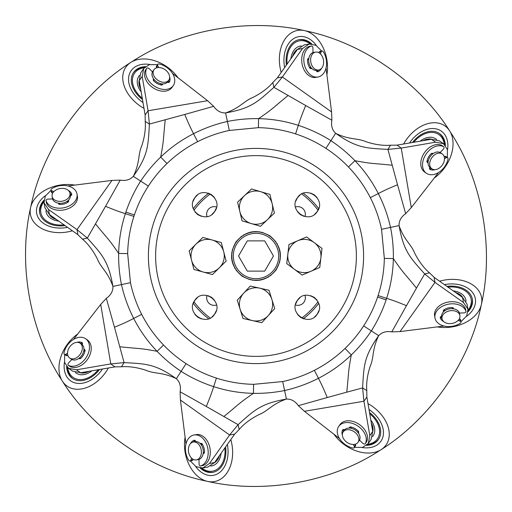 <?xml version="1.0" encoding="UTF-8"?>
<svg xmlns="http://www.w3.org/2000/svg" width="512" height="512" viewBox="0 0 512 512"><rect width="100%" height="100%" fill="white"/><g stroke="black" fill="none" stroke-linecap="round" stroke-linejoin="round"><path stroke-width="0.77" d="M270.291 275.878L276.058 270.042L279.782 261.818M280.173 259.885L280.115 251.75M279.962 250.95L276.986 243.386M275.84 241.651L270.042 235.942M269.376 235.488L261.914 232.237M259.885 231.827L251.75 231.885M250.95 232.038L243.386 235.014M241.709 236.122L235.942 241.958L232.218 250.182M300.026 195.04L297.395 197.766L295.686 201.331M297.638 211.968L300.365 214.605M300.474 214.682L303.885 216.294M314.573 214.355L317.203 211.635L318.912 208.07M197.427 195.04L194.797 197.766L193.088 201.331M195.04 211.968L197.766 214.605M197.875 214.682L201.28 216.294M211.974 214.355L214.605 211.635L216.314 208.07M211.974 316.96L214.605 314.234L216.314 310.669M214.362 300.032L211.635 297.395M211.526 297.318L208.115 295.706M197.427 297.645L194.797 300.365L193.088 303.93M314.573 316.96L317.203 314.234L318.912 310.669M316.96 300.032L314.234 297.395M314.125 297.318L310.72 295.706M300.026 297.645L297.395 300.365L295.686 303.93M231.827 252.115L231.885 260.25M232.038 261.05L235.014 268.614M236.16 270.349L241.958 276.058M242.624 276.512L250.086 279.763M252.115 280.173L260.25 280.115M261.05 279.962L268.614 276.986M297.638 314.573L300.365 317.203M300.474 317.28L303.885 318.899M195.04 314.573L197.766 317.203M197.875 317.28L201.28 318.899M214.362 197.427L211.635 194.797M211.526 194.72L208.115 193.101M316.96 197.427L314.234 194.797M314.125 194.72L310.72 193.101M235.942 241.958C245.664 230.605 257.03 228.602 270.042 235.942C281.395 245.664 283.398 257.03 276.058 270.042C266.336 281.395 254.97 283.398 241.958 276.058C230.605 266.336 228.602 254.97 235.942 241.958M317.203 211.635C308.87 224.838 287.84 210.112 297.395 197.766C305.734 184.557 326.765 199.283 317.203 211.635M214.605 211.635C206.266 224.838 185.235 210.112 194.797 197.766C203.13 184.557 224.16 199.283 214.605 211.635M194.797 300.365C203.13 287.162 224.16 301.888 214.605 314.234C206.266 327.443 185.235 312.717 194.797 300.365M297.395 300.365C305.734 287.162 326.765 301.888 317.203 314.234C308.87 327.443 287.84 312.717 297.395 300.365M326.042 67.936L331.578 111.955L282.381 76.998L277.325 77.888L297.466 49.427L304.301 44.89M176.026 378.47L176.339 378.682C179.795 381.914 181.056 386.278 180.115 391.776L206.304 406.464C210.554 396.141 211.482 393.376 213.67 386.637C202.214 382.906 191.354 377.811 181.088 371.347L176.339 378.682C155.091 363.757 146.086 363.859 124.07 362.598L114.464 327.251C124.768 322.957 127.386 321.658 133.696 318.438C128.23 307.706 124.154 296.422 121.466 284.595L112.928 286.419C108.448 260.838 102.01 254.547 87.334 238.086L105.536 206.304C115.859 210.554 118.624 211.482 125.363 213.67L125.882 212.09C129.581 201.178 134.502 190.848 140.653 181.088L133.318 176.339C148.243 155.091 148.141 146.086 149.402 124.07L184.749 114.464C189.043 124.768 190.342 127.386 193.562 133.696C204.294 128.23 215.578 124.154 227.405 121.466L225.581 112.928C251.162 108.448 257.453 102.01 273.914 87.334L282.381 76.998L302.515 48.538L309.19 44.026L315.949 45.318L321.734 51.085M133.35 176.32C140.115 162.291 137.843 154.752 141.83 145.651C144.672 136.87 145.805 128.8 145.216 121.44L149.402 124.07L148.077 110.771L145.139 114.976L139.251 80.614L140.781 72.704L143.725 68.499L149.421 64.634L157.587 64.621M172.55 73.491L207.59 100.704L148.077 110.771L142.195 76.41L143.725 68.499M225.619 112.934C240.32 107.789 244.045 100.858 253.299 97.242C261.517 93.043 268.019 88.134 272.813 82.515L273.914 87.334L305.696 105.536C301.446 115.859 300.518 118.624 298.33 125.363C309.786 129.094 320.646 134.189 330.912 140.653L335.661 133.318C356.909 148.243 365.914 148.141 387.93 149.402L401.229 148.077L397.024 145.139L431.386 139.251L439.45 140.89M48.538 209.485L49.427 214.534L77.888 234.675L76.998 229.619L48.538 209.485L44.026 202.81L45.318 196.051L51.085 190.266M49.427 214.534L44.89 207.699M176.32 378.65C162.291 371.885 154.752 374.157 145.651 370.17C136.87 367.328 128.8 366.195 121.44 366.784L124.07 362.598L110.771 363.923L114.976 366.861L80.614 372.749L72.55 371.11M272.813 82.515L277.325 77.888M145.216 121.44L145.139 114.976M438.509 172.55L411.296 207.59L401.229 148.077L435.59 142.195L443.501 143.725L447.366 149.421L447.379 157.587M67.936 185.958L111.955 180.422L76.998 229.619L87.334 238.086L82.515 239.187L77.888 234.675M73.491 339.45L100.704 304.41L110.771 363.923L76.41 369.805L68.499 368.275L64.634 362.579L64.621 354.413M335.974 133.53L335.661 133.318C332.205 130.086 330.944 125.722 331.885 120.224L331.578 111.955M225.952 112.851L225.581 112.928C220.845 113.075 216.87 110.88 213.651 106.336L207.59 100.704M335.68 133.35C349.709 140.115 357.248 137.843 366.349 141.83C375.13 144.672 383.2 145.805 390.56 145.216L397.024 145.139M121.44 366.784L114.976 366.861M390.56 145.216L387.93 149.402L397.536 184.749C386.765 189.248 384.704 190.31 378.304 193.562C383.776 204.294 387.846 215.578 390.528 227.405L399.072 225.581C398.925 220.845 401.12 216.87 405.664 213.651L411.296 207.59M133.53 176.026L133.318 176.339C130.08 179.795 125.715 181.056 120.224 180.115L111.955 180.422M112.851 286.048L112.928 286.419C113.075 291.155 110.88 295.13 106.336 298.349L100.704 304.41M305.696 105.536L331.885 120.224M184.749 114.464L213.651 106.336M112.934 286.381C107.789 271.68 100.858 267.955 97.242 258.701C93.043 250.483 88.134 243.981 82.515 239.187M397.536 184.749L405.664 213.651M105.536 206.304L120.224 180.115M114.464 327.251L106.336 298.349M370.323 197.645L378.304 193.562C372.128 181.459 364.339 170.502 354.938 160.698L348.442 166.957C357.242 176.109 364.538 186.342 370.323 197.645C375.45 207.693 379.187 218.246 381.549 229.312L390.528 227.405C392.595 237.773 393.536 248.16 393.35 258.573L384.333 258.4C384.083 271.098 382.003 283.488 378.099 295.571L377.619 297.043C374.176 307.232 369.517 316.851 363.648 325.901C358.272 334.163 352.07 341.677 345.043 348.442L351.302 354.938C341.498 364.346 330.547 372.134 318.438 378.304C307.699 383.77 296.422 387.846 284.595 390.534C274.214 392.595 263.827 393.536 253.434 393.35L253.6 384.333C240.902 384.083 228.512 382.003 216.429 378.099C205.696 374.618 195.59 369.805 186.099 363.648L181.088 371.347C172.294 365.466 164.282 358.784 157.062 351.302L163.558 345.043C154.758 335.891 147.462 325.658 141.677 314.355C136.55 304.307 132.813 293.754 130.451 282.688L121.466 284.595C119.405 274.214 118.464 263.827 118.65 253.434L127.667 253.6C127.917 240.902 129.99 228.512 133.901 216.429L125.363 213.67C121.178 226.592 118.938 239.846 118.65 253.434C108.026 237.894 108.122 239.514 95.526 223.891M392.173 165.235C372.224 163.091 373.44 164.166 354.938 160.698C347.718 153.216 339.712 146.534 330.912 140.653L325.901 148.352C334.163 153.728 341.677 159.93 348.442 166.957M295.571 133.901L298.33 125.363C285.408 121.178 272.154 118.938 258.566 118.65L258.4 127.667C271.098 127.917 283.488 129.997 295.571 133.901C306.304 137.382 316.41 142.195 325.901 148.352M288.109 95.526C272.486 108.122 274.106 108.026 258.566 118.65C248.173 118.464 237.786 119.405 227.405 121.466L229.312 130.451L258.4 127.667M197.645 141.677L193.562 133.696C181.459 139.872 170.502 147.661 160.698 157.062L166.957 163.558C176.109 154.758 186.342 147.462 197.645 141.677C207.693 136.55 218.246 132.813 229.312 130.451M165.235 119.827C163.085 139.776 164.166 138.566 160.698 157.062C153.248 164.243 146.566 172.25 140.653 181.088L148.352 186.099C153.728 177.837 159.93 170.323 166.957 163.558M185.958 444.064L180.422 400.045L229.619 435.002L234.675 434.112L214.534 462.573L207.699 467.11M399.149 225.952L399.072 225.581C403.552 251.162 409.99 257.453 424.666 273.914L435.002 282.381L434.112 277.325L462.573 297.466L467.11 304.301M399.066 225.619C404.211 240.32 411.142 244.045 414.758 253.299C418.957 261.517 423.866 268.019 429.485 272.813L434.112 277.325M206.304 406.464L238.086 424.666L229.619 435.002L209.485 463.462L202.81 467.974L196.051 466.682L190.266 460.915M391.776 331.885L406.464 305.696C395.667 301.261 393.459 300.557 386.63 298.33L386.118 299.91C382.438 310.771 377.517 321.101 371.347 330.906L378.682 335.661C381.92 332.205 386.285 330.944 391.776 331.885L400.045 331.578L435.002 282.381L463.462 302.515L467.974 309.19L466.682 315.949L460.915 321.734M141.677 314.355L133.696 318.438C139.872 330.541 147.661 341.498 157.062 351.302C138.566 347.834 139.776 348.915 119.827 346.765M400.045 331.578L444.064 326.042M286.381 399.066C271.68 404.211 267.955 411.142 258.701 414.758C250.483 418.957 243.981 423.866 239.187 429.485L234.675 434.112M180.115 391.776L180.422 400.045M406.464 305.696L416.474 288.109C404.179 272.851 403.827 273.914 393.35 258.573C393.069 272.16 390.829 285.408 386.63 298.33L378.099 295.571M416.474 288.109L424.666 273.914L429.485 272.813M216.429 378.099L213.67 386.637C226.592 390.829 239.846 393.069 253.434 393.35C237.894 403.974 239.514 403.878 223.891 416.474M363.648 325.901L371.347 330.906C365.472 339.712 358.79 347.718 351.302 354.938C347.834 373.44 348.909 372.224 346.765 392.173L327.251 397.536C322.957 387.232 321.658 384.614 318.438 378.304L314.355 370.323C304.307 375.45 293.754 379.187 282.688 381.549L286.419 399.072L286.048 399.149M327.251 397.536L298.349 405.664C295.123 401.114 291.149 398.918 286.419 399.072C260.838 403.552 254.547 409.99 238.086 424.666L239.187 429.485M378.65 335.68C371.885 349.709 374.157 357.248 370.17 366.349C367.328 375.13 366.195 383.2 366.784 390.56L366.861 397.024L372.749 431.386L371.11 439.45M346.765 392.173L362.598 387.93C363.859 365.933 363.757 356.909 378.682 335.661L378.47 335.974M298.349 405.664L304.41 411.296L363.923 401.229L366.861 397.024M366.784 390.56L362.598 387.93L363.923 401.229L369.805 435.59L368.275 443.501L362.579 447.366L354.413 447.379M339.45 438.509L304.41 411.296M362.029 447.507A27.206 19.238 -145 0 0 380.883 441.299A27.206 19.238 -145 0 0 383.411 434.093A27.206 19.238 -145 0 0 368.998 409.504A27.206 19.238 35 0 1 383.411 434.093A27.206 19.238 35 0 1 380.883 441.299A27.206 19.238 35 0 1 362.029 447.507M333.984 434.266A33.555 23.725 -145 0 0 381.235 449.574A33.555 23.725 -145 0 0 389.197 436.051A33.555 23.725 -145 0 0 367.994 403.629M381.235 449.574C429.779 418.976 468.602 363.501 480.73 307.475A33.555 23.725 -145 0 0 481.024 305.888M369.51 412.493A24.186 17.101 35 0 1 380.653 433.158A24.186 17.101 35 0 1 378.406 439.565A24.186 17.101 35 0 1 366.502 445.389M372.525 436.563A17.69 12.506 -145 0 0 373.088 435.84A17.69 12.506 -145 0 0 370.829 420.186M367.667 444.275A22.976 16.243 -145 0 0 379.565 432.589A22.976 16.243 -145 0 0 369.728 413.754M367.296 444.672A24.186 17.101 -145 0 0 378.65 439.213M372.71 431.168A15.565 11.002 -145 0 0 371.539 424.339M372.787 431.642A15.565 11.002 -145 0 0 371.328 423.078M372.557 436.448A17.69 12.506 -145 0 0 373.21 435.661M371.84 426.086A15.117 10.688 35 0 1 372.41 429.421M358.054 442.278L359.187 440.666A9.069 6.413 -145 0 0 357.024 431.526A9.069 6.413 -145 0 0 346.72 428.48A9.069 6.413 -145 0 0 344.326 430.266L343.2 431.872A9.069 6.413 -145 0 0 345.363 441.011A9.069 6.413 -145 0 0 355.667 444.064A9.069 6.413 -145 0 0 358.054 442.278A9.069 6.413 -145 0 0 355.898 433.139A9.069 6.413 -145 0 0 345.594 430.086A9.069 6.413 -145 0 0 343.2 431.872M359.501 440.141L362.822 443.322A1.811 1.28 -145 0 0 364.87 443.917A1.811 1.28 -145 0 0 365.344 443.558A1.811 1.28 -145 0 0 365.421 443.43L366.65 441.677A1.811 1.28 35 0 1 366.573 441.805A1.811 1.28 35 0 1 366.477 441.92M366.65 441.677A15.872 11.219 35 0 0 358.643 424A15.872 11.219 35 0 0 339.981 424.608L338.758 426.362A15.872 11.219 35 0 0 339.738 438.963A15.872 11.219 35 0 0 352.89 448.026A1.811 1.28 -145 0 0 353.766 447.987A1.811 1.28 -145 0 0 354.246 447.629A1.811 1.28 -145 0 0 354.278 446.458L355.507 444.704A1.811 1.28 35 0 1 355.469 445.875L354.246 447.629M338.758 426.362A15.872 11.219 35 0 1 357.421 425.754A15.872 11.219 35 0 1 365.421 443.43M357.523 432.051L358.598 431.654M358.317 433.024A1.811 1.28 35 0 0 358.554 432.794A1.811 1.28 35 0 0 358.15 430.995A10.701 7.571 -145 0 0 350.912 426.976A1.811 1.28 35 0 0 349.568 427.379A1.811 1.28 35 0 0 349.402 428.077M350.803 426.957L351.238 428.32M343.366 429.498A10.701 7.571 -145 0 0 343.251 431.808M342.726 429.811L342.566 430.035A10.701 7.571 -145 0 0 342.349 435.091M353.389 444.467L354.278 446.458M355.277 444.192L355.507 444.704M342.566 430.035A1.811 1.28 35 0 1 342.643 429.914A1.811 1.28 35 0 1 344.698 429.798M466.387 316.442A27.206 19.238 170 0 0 475.334 298.72A27.206 19.238 170 0 0 472.026 291.84A27.206 19.238 170 0 0 444.448 284.64A27.206 19.238 -10 0 1 472.026 291.84A27.206 19.238 -10 0 1 475.334 298.72A27.206 19.238 -10 0 1 466.387 316.442M437.197 326.906A33.555 23.725 170 0 0 481.434 304.32A33.555 23.725 170 0 0 477.504 289.133A33.555 23.725 170 0 0 439.578 281.197M481.434 304.32C494.118 248.365 482.342 181.683 451.309 133.491A33.555 23.725 170 0 0 450.394 132.16M446.925 286.394A24.186 17.101 -10 0 1 469.414 293.126A24.186 17.101 -10 0 1 472.358 299.245A24.186 17.101 -10 0 1 468.058 311.776M466.074 301.28A17.69 12.506 170 0 0 465.958 300.371A17.69 12.506 170 0 0 453.293 290.899M468.09 310.17A22.976 16.243 170 0 0 468.237 293.491A22.976 16.243 170 0 0 447.968 287.13M468.109 310.714A24.186 17.101 170 0 0 472.275 298.822M462.394 297.338A15.565 11.002 170 0 0 456.736 293.331M462.778 297.613A15.565 11.002 170 0 0 455.693 292.595M466.016 301.178A17.69 12.506 170 0 0 465.92 300.16M458.182 294.355A15.117 10.688 -10 0 1 460.947 296.314M447.507 149.971A27.206 19.238 125 0 0 441.299 131.117A27.206 19.238 125 0 0 434.093 128.589A27.206 19.238 125 0 0 409.504 143.002A27.206 19.238 -55 0 1 434.093 128.589A27.206 19.238 -55 0 1 441.299 131.117A27.206 19.238 -55 0 1 447.507 149.971M434.266 178.016A33.555 23.725 125 0 0 449.574 130.765A33.555 23.725 125 0 0 436.051 122.803A33.555 23.725 125 0 0 403.629 144.006M449.574 130.765C418.976 82.221 363.501 43.398 307.475 31.27A33.555 23.725 125 0 0 305.888 30.976M412.493 142.49A24.186 17.101 -55 0 1 433.158 131.347A24.186 17.101 -55 0 1 439.565 133.594A24.186 17.101 -55 0 1 445.389 145.498M436.563 139.475A17.69 12.506 125 0 0 435.84 138.912A17.69 12.506 125 0 0 420.186 141.171M444.275 144.333A22.976 16.243 125 0 0 432.589 132.435A22.976 16.243 125 0 0 413.754 142.272M444.672 144.704A24.186 17.101 125 0 0 439.213 133.35M431.168 139.29A15.565 11.002 125 0 0 424.339 140.461M431.642 139.213A15.565 11.002 125 0 0 423.078 140.672M436.448 139.443A17.69 12.506 125 0 0 435.661 138.79M426.086 140.16A15.117 10.688 -55 0 1 429.421 139.59M316.442 45.613A27.206 19.238 80 0 0 298.72 36.666A27.206 19.238 80 0 0 291.84 39.974A27.206 19.238 80 0 0 284.64 67.552A27.206 19.238 -100 0 1 291.84 39.974A27.206 19.238 -100 0 1 298.72 36.666A27.206 19.238 -100 0 1 316.442 45.613M326.906 74.803A33.555 23.725 80 0 0 304.32 30.566A33.555 23.725 80 0 0 289.133 34.496A33.555 23.725 80 0 0 281.197 72.422M304.32 30.566C248.365 17.882 181.683 29.658 133.491 60.691A33.555 23.725 80 0 0 132.16 61.606M286.394 65.075A24.186 17.101 -100 0 1 293.126 42.586A24.186 17.101 -100 0 1 299.245 39.642A24.186 17.101 -100 0 1 311.776 43.942M301.28 45.926A17.69 12.506 80 0 0 300.371 46.042A17.69 12.506 80 0 0 290.899 58.707M310.17 43.91A22.976 16.243 80 0 0 293.491 43.763A22.976 16.243 80 0 0 287.13 64.032M310.714 43.891A24.186 17.101 80 0 0 298.822 39.725M297.338 49.606A15.565 11.002 80 0 0 293.331 55.264M297.613 49.222A15.565 11.002 80 0 0 292.595 56.307M301.178 45.984A17.69 12.506 80 0 0 300.16 46.08M294.355 53.818A15.117 10.688 -100 0 1 296.314 51.053M149.971 64.493A27.206 19.238 35 0 0 131.117 70.701A27.206 19.238 35 0 0 128.589 77.907A27.206 19.238 35 0 0 143.002 102.496A27.206 19.238 -145 0 1 128.589 77.907A27.206 19.238 -145 0 1 131.117 70.701A27.206 19.238 -145 0 1 149.971 64.493M178.016 77.734A33.555 23.725 35 0 0 130.765 62.426A33.555 23.725 35 0 0 122.803 75.949A33.555 23.725 35 0 0 144.006 108.371M130.765 62.426C82.221 93.024 43.398 148.499 31.27 204.525A33.555 23.725 35 0 0 30.976 206.112M142.49 99.507A24.186 17.101 -145 0 1 131.347 78.842A24.186 17.101 -145 0 1 133.594 72.435A24.186 17.101 -145 0 1 145.498 66.611M139.482 75.43A17.69 12.506 35 0 0 138.912 76.16A17.69 12.506 35 0 0 141.171 91.814M144.333 67.725A22.976 16.243 35 0 0 132.435 79.411A22.976 16.243 35 0 0 142.272 98.246M144.704 67.328A24.186 17.101 35 0 0 133.35 72.787M139.29 80.832A15.565 11.002 35 0 0 140.461 87.661M139.213 80.358A15.565 11.002 35 0 0 140.672 88.922M139.45 75.546A17.69 12.506 35 0 0 138.79 76.339M140.16 85.914A15.117 10.688 -145 0 1 139.59 82.579M45.613 195.558A27.206 19.238 -10 0 0 36.666 213.28A27.206 19.238 -10 0 0 39.974 220.16A27.206 19.238 -10 0 0 67.552 227.36A27.206 19.238 170 0 1 39.974 220.16A27.206 19.238 170 0 1 36.666 213.28A27.206 19.238 170 0 1 45.613 195.558M74.803 185.094A33.555 23.725 -10 0 0 30.566 207.68A33.555 23.725 -10 0 0 34.496 222.867A33.555 23.725 -10 0 0 72.422 230.803M30.566 207.68C17.882 263.635 29.658 330.317 60.691 378.509A33.555 23.725 -10 0 0 61.606 379.84M65.075 225.606A24.186 17.101 170 0 1 42.586 218.874A24.186 17.101 170 0 1 39.642 212.755A24.186 17.101 170 0 1 43.942 200.224M45.926 210.72A17.69 12.506 -10 0 0 46.042 211.629A17.69 12.506 -10 0 0 58.707 221.101M43.91 201.83A22.976 16.243 -10 0 0 43.763 218.509A22.976 16.243 -10 0 0 64.032 224.87M43.891 201.286A24.186 17.101 -10 0 0 39.725 213.178M49.606 214.662A15.565 11.002 -10 0 0 55.264 218.669M49.222 214.387A15.565 11.002 -10 0 0 56.307 219.405M45.984 210.822A17.69 12.506 -10 0 0 46.08 211.84M53.818 217.645A15.117 10.688 170 0 1 51.053 215.686M64.493 362.029A27.206 19.238 -55 0 0 70.701 380.883A27.206 19.238 -55 0 0 77.907 383.411A27.206 19.238 -55 0 0 102.496 368.998A27.206 19.238 125 0 1 77.907 383.411A27.206 19.238 125 0 1 70.701 380.883A27.206 19.238 125 0 1 64.493 362.029M77.734 333.984A33.555 23.725 -55 0 0 62.426 381.235A33.555 23.725 -55 0 0 75.949 389.197A33.555 23.725 -55 0 0 108.371 367.994M62.426 381.235C93.024 429.779 148.499 468.602 204.525 480.73A33.555 23.725 -55 0 0 206.112 481.024M99.507 369.51A24.186 17.101 125 0 1 78.842 380.653A24.186 17.101 125 0 1 72.435 378.406A24.186 17.101 125 0 1 66.611 366.502M75.437 372.525A17.69 12.506 -55 0 0 76.16 373.088A17.69 12.506 -55 0 0 91.814 370.829M67.725 367.667A22.976 16.243 -55 0 0 79.411 379.565A22.976 16.243 -55 0 0 98.246 369.728M67.328 367.296A24.186 17.101 -55 0 0 72.787 378.65M80.832 372.71A15.565 11.002 -55 0 0 87.661 371.539M80.358 372.787A15.565 11.002 -55 0 0 88.922 371.328M75.552 372.557A17.69 12.506 -55 0 0 76.339 373.21M85.914 371.84A15.117 10.688 125 0 1 82.579 372.41M195.558 466.387A27.206 19.238 -100 0 0 213.28 475.334A27.206 19.238 -100 0 0 220.16 472.026A27.206 19.238 -100 0 0 227.36 444.448A27.206 19.238 80 0 1 220.16 472.026A27.206 19.238 80 0 1 213.28 475.334A27.206 19.238 80 0 1 195.558 466.387M185.094 437.197A33.555 23.725 -100 0 0 207.68 481.434A33.555 23.725 -100 0 0 222.867 477.504A33.555 23.725 -100 0 0 230.803 439.578M207.68 481.434C263.635 494.118 330.317 482.342 378.509 451.309A33.555 23.725 -100 0 0 379.84 450.394M225.606 446.925A24.186 17.101 80 0 1 218.874 469.414A24.186 17.101 80 0 1 212.755 472.358A24.186 17.101 80 0 1 200.224 468.058M210.72 466.074A17.69 12.506 -100 0 0 211.629 465.958A17.69 12.506 -100 0 0 221.101 453.293M201.83 468.09A22.976 16.243 -100 0 0 218.509 468.237A22.976 16.243 -100 0 0 224.87 447.968M201.286 468.109A24.186 17.101 -100 0 0 213.178 472.275M214.662 462.394A15.565 11.002 -100 0 0 218.669 456.736M214.387 462.778A15.565 11.002 -100 0 0 219.405 455.693M210.822 466.016A17.69 12.506 -100 0 0 211.84 465.92M217.645 458.182A15.117 10.688 80 0 1 215.686 460.947M459.885 315.552L459.539 313.613A9.069 6.413 170 0 0 451.552 308.685A9.069 6.413 170 0 0 442.106 313.811A9.069 6.413 170 0 0 441.677 316.768L442.022 318.701A9.069 6.413 170 0 0 450.01 323.635A9.069 6.413 170 0 0 459.456 318.509A9.069 6.413 170 0 0 459.885 315.552A9.069 6.413 170 0 0 451.898 310.618A9.069 6.413 170 0 0 442.451 315.75A9.069 6.413 170 0 0 442.022 318.701M459.392 313.018L463.994 312.922A1.811 1.28 170 0 0 465.856 311.898A1.811 1.28 170 0 0 465.946 311.302A1.811 1.28 170 0 0 465.907 311.155L465.536 309.056A1.811 1.28 -10 0 1 465.574 309.197A1.811 1.28 -10 0 1 465.587 309.35M465.536 309.056A15.872 11.219 -10 0 0 447.379 302.214A15.872 11.219 -10 0 0 434.611 315.84L434.982 317.946A15.872 11.219 -10 0 0 444.589 326.163A15.872 11.219 -10 0 0 460.288 323.27A1.811 1.28 170 0 0 460.883 322.624A1.811 1.28 170 0 0 460.973 322.035A1.811 1.28 170 0 0 460.166 321.178L459.795 319.072A1.811 1.28 -10 0 1 460.602 319.93L460.973 322.035M434.982 317.946A15.872 11.219 -10 0 1 447.75 304.32A15.872 11.219 -10 0 1 465.907 311.155M452.275 308.698L452.755 307.654M453.523 308.826A1.811 1.28 -10 0 0 453.523 308.493A1.811 1.28 -10 0 0 451.968 307.507A10.701 7.571 170 0 0 444.013 309.786A1.811 1.28 -10 0 0 443.347 311.014A1.811 1.28 -10 0 0 443.725 311.629M443.923 309.85L445.19 310.502M440.454 316.902A10.701 7.571 170 0 0 442.01 318.618M440.23 317.574L440.275 317.85A10.701 7.571 170 0 0 443.699 321.581M458.131 320.403L460.166 321.178M459.27 318.874L459.795 319.072M440.275 317.85A1.811 1.28 -10 0 1 440.243 317.715A1.811 1.28 -10 0 1 441.613 316.179M442.278 153.946L440.666 152.813A9.069 6.413 125 0 0 431.526 154.976A9.069 6.413 125 0 0 428.48 165.28A9.069 6.413 125 0 0 430.266 167.674L431.872 168.8A9.069 6.413 125 0 0 441.011 166.637A9.069 6.413 125 0 0 444.064 156.333A9.069 6.413 125 0 0 442.278 153.946A9.069 6.413 125 0 0 433.139 156.102A9.069 6.413 125 0 0 430.086 166.406A9.069 6.413 125 0 0 431.872 168.8M440.141 152.499L443.322 149.178A1.811 1.28 125 0 0 443.917 147.13A1.811 1.28 125 0 0 443.558 146.656A1.811 1.28 125 0 0 443.43 146.579L441.677 145.35A1.811 1.28 -55 0 1 441.805 145.427A1.811 1.28 -55 0 1 441.92 145.523M441.677 145.35A15.872 11.219 -55 0 0 424 153.357A15.872 11.219 -55 0 0 424.608 172.019L426.362 173.242A15.872 11.219 -55 0 0 438.963 172.262A15.872 11.219 -55 0 0 448.026 159.11A1.811 1.28 125 0 0 447.987 158.234A1.811 1.28 125 0 0 447.629 157.754A1.811 1.28 125 0 0 446.458 157.722L444.704 156.493A1.811 1.28 -55 0 1 445.875 156.531L447.629 157.754M426.362 173.242A15.872 11.219 -55 0 1 425.754 154.579A15.872 11.219 -55 0 1 443.43 146.579M432.051 154.477L431.654 153.402M433.024 153.683A1.811 1.28 -55 0 0 432.794 153.446A1.811 1.28 -55 0 0 430.995 153.85A10.701 7.571 125 0 0 426.976 161.088A1.811 1.28 -55 0 0 427.379 162.432A1.811 1.28 -55 0 0 428.077 162.598M426.957 161.197L428.32 160.762M429.498 168.634A10.701 7.571 125 0 0 431.808 168.749M429.811 169.274L430.035 169.434A10.701 7.571 125 0 0 435.091 169.651M444.467 158.611L446.458 157.722M444.192 156.723L444.704 156.493M430.035 169.434A1.811 1.28 -55 0 1 429.914 169.357A1.811 1.28 -55 0 1 429.798 167.302M315.552 52.115L313.613 52.461A9.069 6.413 80 0 0 308.685 60.448A9.069 6.413 80 0 0 313.811 69.894A9.069 6.413 80 0 0 316.768 70.323L318.701 69.978A9.069 6.413 80 0 0 323.635 61.99A9.069 6.413 80 0 0 318.509 52.544A9.069 6.413 80 0 0 315.552 52.115A9.069 6.413 80 0 0 310.618 60.102A9.069 6.413 80 0 0 315.75 69.549A9.069 6.413 80 0 0 318.701 69.978M313.018 52.608L312.922 48.006A1.811 1.28 80 0 0 311.898 46.144A1.811 1.28 80 0 0 311.302 46.054A1.811 1.28 80 0 0 311.155 46.093L309.056 46.464A1.811 1.28 -100 0 1 309.197 46.426A1.811 1.28 -100 0 1 309.35 46.413M309.056 46.464A15.872 11.219 -100 0 0 302.214 64.621A15.872 11.219 -100 0 0 315.84 77.389L317.946 77.018A15.872 11.219 -100 0 0 326.163 67.411A15.872 11.219 -100 0 0 323.27 51.712A1.811 1.28 80 0 0 322.624 51.117A1.811 1.28 80 0 0 322.035 51.027A1.811 1.28 80 0 0 321.178 51.834L319.072 52.205A1.811 1.28 -100 0 1 319.93 51.398L322.035 51.027M317.946 77.018A15.872 11.219 -100 0 1 304.32 64.25A15.872 11.219 -100 0 1 311.155 46.093M308.698 59.725L307.654 59.245M308.826 58.477A1.811 1.28 -100 0 0 308.493 58.477A1.811 1.28 -100 0 0 307.507 60.032A10.701 7.571 80 0 0 309.786 67.987A1.811 1.28 -100 0 0 311.014 68.653A1.811 1.28 -100 0 0 311.629 68.275M309.85 68.077L310.502 66.81M316.902 71.546A10.701 7.571 80 0 0 318.618 69.99M317.574 71.77L317.85 71.725A10.701 7.571 80 0 0 321.581 68.301M320.403 53.869L321.178 51.834M318.874 52.73L319.072 52.205M317.85 71.725A1.811 1.28 -100 0 1 317.715 71.757A1.811 1.28 -100 0 1 316.179 70.387M153.946 69.722L152.813 71.334A9.069 6.413 35 0 0 154.976 80.474A9.069 6.413 35 0 0 165.28 83.52A9.069 6.413 35 0 0 167.674 81.734L168.8 80.128A9.069 6.413 35 0 0 166.637 70.989A9.069 6.413 35 0 0 156.333 67.936A9.069 6.413 35 0 0 153.946 69.722A9.069 6.413 35 0 0 156.102 78.861A9.069 6.413 35 0 0 166.406 81.914A9.069 6.413 35 0 0 168.8 80.128M152.499 71.859L149.178 68.678A1.811 1.28 35 0 0 147.13 68.083A1.811 1.28 35 0 0 146.656 68.442A1.811 1.28 35 0 0 146.579 68.57L145.35 70.323A1.811 1.28 -145 0 1 145.427 70.195A1.811 1.28 -145 0 1 145.523 70.08M145.35 70.323A15.872 11.219 -145 0 0 153.357 88A15.872 11.219 -145 0 0 172.019 87.392L173.242 85.638A15.872 11.219 -145 0 0 172.262 73.037A15.872 11.219 -145 0 0 159.11 63.974A1.811 1.28 35 0 0 158.234 64.013A1.811 1.28 35 0 0 157.754 64.371A1.811 1.28 35 0 0 157.722 65.542L156.493 67.296A1.811 1.28 -145 0 1 156.531 66.125L157.754 64.371M173.242 85.638A15.872 11.219 -145 0 1 154.579 86.246A15.872 11.219 -145 0 1 146.579 68.57M154.477 79.949L153.402 80.346M153.683 78.976A1.811 1.28 -145 0 0 153.446 79.206A1.811 1.28 -145 0 0 153.85 81.005A10.701 7.571 35 0 0 161.088 85.024A1.811 1.28 -145 0 0 162.432 84.621A1.811 1.28 -145 0 0 162.598 83.923M161.197 85.043L160.762 83.68M168.634 82.502A10.701 7.571 35 0 0 168.749 80.192M169.274 82.189L169.434 81.965A10.701 7.571 35 0 0 169.651 76.909M158.611 67.533L157.722 65.542M156.723 67.808L156.493 67.296M169.434 81.965A1.811 1.28 -145 0 1 169.357 82.086A1.811 1.28 -145 0 1 167.302 82.202M52.115 196.448L52.461 198.387A9.069 6.413 -10 0 0 60.448 203.315A9.069 6.413 -10 0 0 69.894 198.189A9.069 6.413 -10 0 0 70.323 195.232L69.978 193.299A9.069 6.413 -10 0 0 61.99 188.365A9.069 6.413 -10 0 0 52.544 193.491A9.069 6.413 -10 0 0 52.115 196.448A9.069 6.413 -10 0 0 60.102 201.382A9.069 6.413 -10 0 0 69.549 196.25A9.069 6.413 -10 0 0 69.978 193.299M52.608 198.982L48.006 199.078A1.811 1.28 -10 0 0 46.144 200.102A1.811 1.28 -10 0 0 46.054 200.698A1.811 1.28 -10 0 0 46.093 200.845L46.464 202.944A1.811 1.28 170 0 1 46.426 202.803A1.811 1.28 170 0 1 46.413 202.65M46.464 202.944A15.872 11.219 170 0 0 64.621 209.786A15.872 11.219 170 0 0 77.389 196.16L77.018 194.054A15.872 11.219 170 0 0 67.411 185.837A15.872 11.219 170 0 0 51.712 188.73A1.811 1.28 -10 0 0 51.117 189.376A1.811 1.28 -10 0 0 51.027 189.965A1.811 1.28 -10 0 0 51.834 190.822L52.205 192.928A1.811 1.28 170 0 1 51.398 192.07L51.027 189.965M77.018 194.054A15.872 11.219 170 0 1 64.25 207.68A15.872 11.219 170 0 1 46.093 200.845M59.725 203.302L59.245 204.346M58.477 203.174A1.811 1.28 170 0 0 58.477 203.507A1.811 1.28 170 0 0 60.032 204.493A10.701 7.571 -10 0 0 67.987 202.214A1.811 1.28 170 0 0 68.653 200.986A1.811 1.28 170 0 0 68.275 200.371M68.077 202.15L66.81 201.498M71.546 195.098A10.701 7.571 -10 0 0 69.99 193.382M71.77 194.426L71.725 194.15A10.701 7.571 -10 0 0 68.301 190.419M53.869 191.597L51.834 190.822M52.73 193.126L52.205 192.928M71.725 194.15A1.811 1.28 170 0 1 71.757 194.285A1.811 1.28 170 0 1 70.387 195.821M69.722 358.054L71.334 359.187A9.069 6.413 -55 0 0 80.474 357.024A9.069 6.413 -55 0 0 83.52 346.72A9.069 6.413 -55 0 0 81.734 344.326L80.128 343.2A9.069 6.413 -55 0 0 70.989 345.363A9.069 6.413 -55 0 0 67.936 355.667A9.069 6.413 -55 0 0 69.722 358.054A9.069 6.413 -55 0 0 78.861 355.898A9.069 6.413 -55 0 0 81.914 345.594A9.069 6.413 -55 0 0 80.128 343.2M71.859 359.501L68.678 362.822A1.811 1.28 -55 0 0 68.083 364.87A1.811 1.28 -55 0 0 68.442 365.344A1.811 1.28 -55 0 0 68.57 365.421L70.323 366.65A1.811 1.28 125 0 1 70.195 366.573A1.811 1.28 125 0 1 70.08 366.477M70.323 366.65A15.872 11.219 125 0 0 88 358.643A15.872 11.219 125 0 0 87.392 339.981L85.638 338.758A15.872 11.219 125 0 0 73.037 339.738A15.872 11.219 125 0 0 63.974 352.89A1.811 1.28 -55 0 0 64.013 353.766A1.811 1.28 -55 0 0 64.371 354.246A1.811 1.28 -55 0 0 65.542 354.278L67.296 355.507A1.811 1.28 125 0 1 66.125 355.469L64.371 354.246M85.638 338.758A15.872 11.219 125 0 1 86.246 357.421A15.872 11.219 125 0 1 68.57 365.421M79.949 357.523L80.346 358.598M78.976 358.317A1.811 1.28 125 0 0 79.206 358.554A1.811 1.28 125 0 0 81.005 358.15A10.701 7.571 -55 0 0 85.024 350.912A1.811 1.28 125 0 0 84.621 349.568A1.811 1.28 125 0 0 83.923 349.402M85.043 350.803L83.68 351.238M82.502 343.366A10.701 7.571 -55 0 0 80.192 343.251M82.189 342.726L81.965 342.566A10.701 7.571 -55 0 0 76.909 342.349M67.533 353.389L65.542 354.278M67.808 355.277L67.296 355.507M81.965 342.566A1.811 1.28 125 0 1 82.086 342.643A1.811 1.28 125 0 1 82.202 344.698M196.448 459.885L198.387 459.539A9.069 6.413 -100 0 0 203.315 451.552A9.069 6.413 -100 0 0 198.189 442.106A9.069 6.413 -100 0 0 195.232 441.677L193.299 442.022A9.069 6.413 -100 0 0 188.365 450.01A9.069 6.413 -100 0 0 193.491 459.456A9.069 6.413 -100 0 0 196.448 459.885A9.069 6.413 -100 0 0 201.382 451.898A9.069 6.413 -100 0 0 196.25 442.451A9.069 6.413 -100 0 0 193.299 442.022M198.982 459.392L199.078 463.994A1.811 1.28 -100 0 0 200.102 465.856A1.811 1.28 -100 0 0 200.698 465.946A1.811 1.28 -100 0 0 200.845 465.907L202.944 465.536A1.811 1.28 80 0 1 202.803 465.574A1.811 1.28 80 0 1 202.65 465.587M202.944 465.536A15.872 11.219 80 0 0 209.786 447.379A15.872 11.219 80 0 0 196.16 434.611L194.054 434.982A15.872 11.219 80 0 0 185.837 444.589A15.872 11.219 80 0 0 188.73 460.288A1.811 1.28 -100 0 0 189.376 460.883A1.811 1.28 -100 0 0 189.965 460.973A1.811 1.28 -100 0 0 190.822 460.166L192.928 459.795A1.811 1.28 80 0 1 192.07 460.602L189.965 460.973M194.054 434.982A15.872 11.219 80 0 1 207.68 447.75A15.872 11.219 80 0 1 200.845 465.907M203.302 452.275L204.346 452.755M203.174 453.523A1.811 1.28 80 0 0 203.507 453.523A1.811 1.28 80 0 0 204.493 451.968A10.701 7.571 -100 0 0 202.214 444.013A1.811 1.28 80 0 0 200.986 443.347A1.811 1.28 80 0 0 200.371 443.725M202.15 443.923L201.498 445.19M195.098 440.454A10.701 7.571 -100 0 0 193.382 442.01M194.426 440.23L194.15 440.275A10.701 7.571 -100 0 0 190.419 443.699M191.597 458.131L190.822 460.166M193.126 459.27L192.928 459.795M194.15 440.275A1.811 1.28 80 0 1 194.285 440.243A1.811 1.28 80 0 1 195.821 441.613M304.979 216.563A7.558 7.558 0 0 0 295.437 207.014M295.437 304.979A7.558 7.558 0 0 0 304.986 295.437M216.563 207.021A7.558 7.558 0 0 0 207.014 216.563M207.021 295.437A7.558 7.558 0 0 0 216.563 304.986M318.042 301.747A77.088 77.088 0 0 1 301.747 318.042M210.253 318.042A77.088 77.088 0 0 1 193.958 301.747M193.267 303.354A78.598 78.598 0 0 0 208.646 318.726M303.354 318.733A78.598 78.598 0 0 0 318.726 303.354M280.186 256A24.186 24.186 0 0 1 256 280.186A24.186 24.186 0 0 1 231.814 256A24.186 24.186 0 0 1 256 231.814A24.186 24.186 0 0 1 280.186 256M278.675 256A22.675 22.675 0 0 1 256 278.675A22.675 22.675 0 0 1 233.325 256A22.675 22.675 0 0 1 256 233.325A22.675 22.675 0 0 1 278.675 256M193.958 210.253A77.088 77.088 0 0 1 210.253 193.958M301.747 193.958A77.088 77.088 0 0 1 318.042 210.253M318.733 208.646A78.598 78.598 0 0 0 303.354 193.274M208.646 193.267A78.598 78.598 0 0 0 193.274 208.646M264.73 271.117L273.453 256L264.73 240.883L247.27 240.883L238.547 256L247.27 271.117L264.73 271.117M267.443 219.693A16.627 16.627 0 0 1 251.277 223.578L260.48 226.298L274.406 213.082L269.926 194.419L251.52 188.966L237.594 202.182L242.074 220.851L251.277 223.578A16.627 16.627 0 0 1 244.557 195.571A16.627 16.627 0 0 1 272.166 203.75A16.627 16.627 0 0 1 267.443 219.693M223.725 251.834A16.627 16.627 0 0 1 219.29 267.853L226.138 261.12L221.318 242.541L202.816 237.414L189.133 250.88L193.946 269.459L212.448 274.586L219.29 267.853A16.627 16.627 0 0 1 191.539 260.166A16.627 16.627 0 0 1 212.07 239.974A16.627 16.627 0 0 1 223.725 251.834M271.866 299.398A16.627 16.627 0 0 1 268.237 315.622L274.733 308.563L268.998 290.24L250.266 286.048L237.267 300.173L243.002 318.496L261.734 322.688L268.237 315.622A16.627 16.627 0 0 1 240.134 309.331A16.627 16.627 0 0 1 259.629 288.141A16.627 16.627 0 0 1 271.866 299.398M310.944 271.27A16.627 16.627 0 0 1 294.432 269.331L302.125 275.066L319.757 267.475L321.997 248.403L306.605 236.934L288.973 244.525L286.733 263.597L294.432 269.331A16.627 16.627 0 0 1 297.792 240.73A16.627 16.627 0 0 1 320.877 257.939A16.627 16.627 0 0 1 310.944 271.27M309.702 162.765A107.597 107.597 0 0 1 357.946 290.406A107.597 107.597 0 0 1 202.298 349.235A107.597 107.597 0 0 1 154.054 221.594A107.597 107.597 0 0 1 309.702 162.765M381.549 229.312L384.333 258.4M125.882 212.09L134.381 214.957C137.824 204.768 142.483 195.149 148.352 186.099M306.099 169.018A100.378 100.378 0 0 1 342.982 306.099A100.378 100.378 0 0 1 205.901 342.982A100.378 100.378 0 0 1 169.018 205.901A100.378 100.378 0 0 1 306.099 169.018M302.515 48.538L297.466 49.427M142.195 76.41L139.251 80.614M435.59 142.195L431.386 139.251M76.41 369.805L80.614 372.749M209.485 463.462L214.534 462.573M463.462 302.515L462.573 297.466M134.381 214.957L133.901 216.429M130.451 282.688L127.667 253.6M186.099 363.648C177.837 358.272 170.323 352.07 163.558 345.043M282.688 381.549L253.6 384.333M314.355 370.323C325.658 364.538 335.891 357.242 345.043 348.442M386.118 299.91L377.619 297.043M369.805 435.59L372.749 431.386M358.24 432.915L358.726 432.218M350.47 426.938L349.67 428.09M453.389 308.806L453.242 307.968M443.674 310.067L443.917 311.45M432.915 153.76L432.218 153.274M426.938 161.53L428.09 162.33M308.806 58.611L307.968 58.758M310.067 68.326L311.45 68.083M153.76 79.085L153.274 79.782M161.53 85.062L162.33 83.91M58.611 203.194L58.758 204.032M68.326 201.933L68.083 200.55M79.085 358.24L79.782 358.726M85.062 350.47L83.91 349.67M203.194 453.389L204.032 453.242M201.933 443.674L200.55 443.917M304.141 44.922L309.19 44.026M439.296 140.781L443.501 143.725M44.922 207.859L44.026 202.81M72.704 371.219L68.499 368.275M207.859 467.078L202.81 467.974M467.078 304.141L467.974 309.19M371.219 439.296L368.275 443.501M366.573 441.805L365.344 443.558M465.574 309.197L465.946 311.302M441.805 145.427L443.558 146.656M309.197 46.426L311.302 46.054M145.427 70.195L146.656 68.442M46.426 202.803L46.054 200.698M70.195 366.573L68.442 365.344M202.803 465.574L200.698 465.946"/></g></svg>
